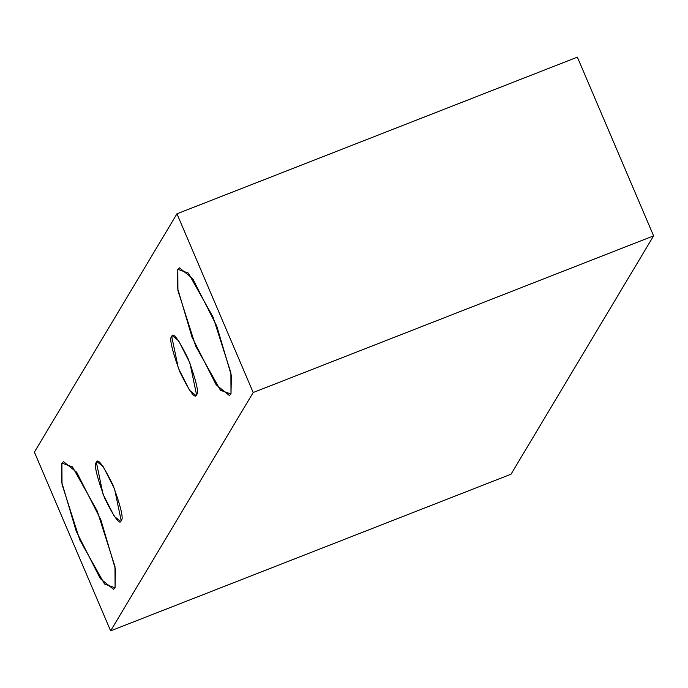 <?xml version="1.0" encoding="UTF-8"?>
<svg xmlns="http://www.w3.org/2000/svg" width="688" height="688" viewBox="0 0 688 688"><rect width="100%" height="100%" fill="white"/><g stroke="black" fill="none" stroke-linecap="round" stroke-linejoin="round"><path stroke-width="1.03" d="M511.038 474.195L653.6 235.864L253.193 392.521L110.63 630.853L511.038 474.195L110.63 630.853L34.4 452.136L176.962 213.805L253.193 392.521L653.6 235.864L577.37 57.147L176.962 213.805L577.37 57.147L653.6 235.864L511.038 474.195M110.63 630.853L253.193 392.521L176.962 213.805L34.4 452.136L110.63 630.853M177.814 269.335L188.349 273.084L213.099 317.142L230.893 372.836L230.996 394.018L220.461 390.268L195.719 346.21L177.917 290.525L177.814 269.335L177.461 287.859L192.064 337.292L216.187 384.824L229.379 395.497L230.996 394.018L231.357 375.502L216.754 326.06L192.631 278.528L179.439 267.856L177.814 269.335M61.911 463.101L72.446 466.851L97.197 510.917L114.991 566.602L115.094 587.793L104.559 584.043L79.808 539.977L62.015 484.292L61.911 463.101L61.55 481.626L76.153 531.067L100.285 578.599L113.468 589.272L115.094 587.793L115.455 569.268L100.852 519.827L76.721 472.295L63.528 461.622L61.911 463.101M96.38 462.448C97.593 457.589 103.08 465.019 112.841 484.756C121.036 507.116 123.814 519.079 121.191 520.627C119.979 525.494 114.492 518.055 104.731 498.318C96.535 475.958 93.757 463.996 96.38 462.448L103.019 494.156L114.285 516.344L120.434 521.323L121.191 520.627L114.543 488.919L103.286 466.731L97.137 461.751L96.38 462.448M171.716 336.492C172.929 331.633 178.416 339.072 188.177 358.809C196.372 381.169 199.159 393.132 196.536 394.68C195.323 399.539 189.836 392.1 180.067 372.371C171.88 350.003 169.093 338.049 171.716 336.492L178.364 368.209L189.621 390.388L195.779 395.368L196.536 394.68L189.888 362.963L178.631 340.784L172.473 335.804L171.716 336.492"/></g></svg>
